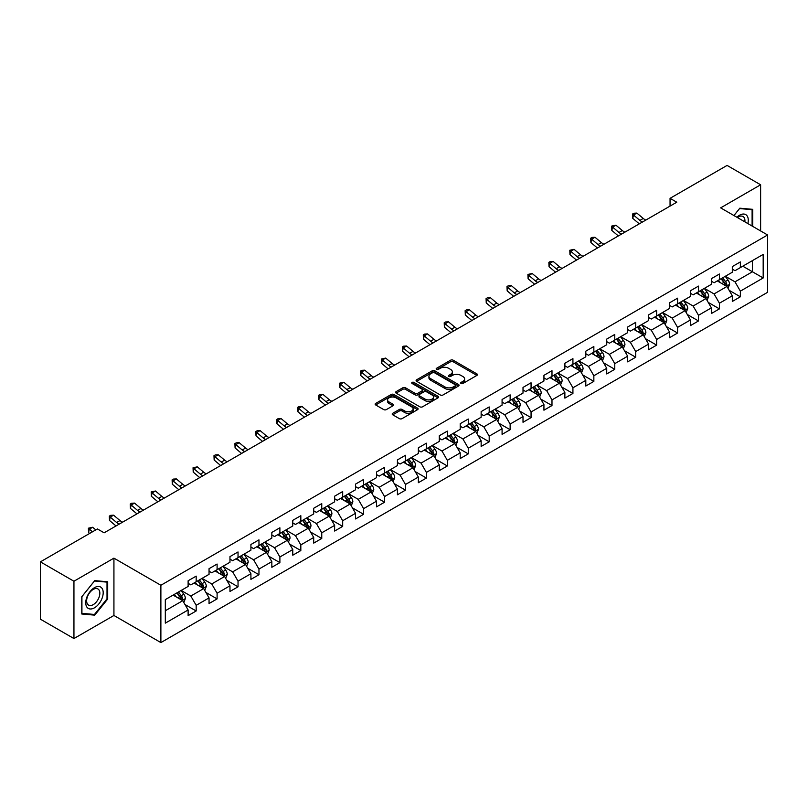 <?xml version="1.0" encoding="UTF-8"?>
<svg xmlns="http://www.w3.org/2000/svg" width="808" height="808" viewBox="0 0 808 808"><rect width="100%" height="100%" fill="white"/><g stroke="black" fill="none" stroke-linecap="round" stroke-linejoin="round"><path stroke-width="1.21" d="M461.055 383.497A1.303 0.758 0 0 0 462.903 383.497L476.892 375.417A1.858 1.071 0 0 0 477.437 374.659A1.858 1.071 0 0 0 476.892 373.892L453.187 360.206A1.858 1.071 0 0 0 450.561 360.206L436.562 368.286A1.303 0.758 0 0 0 436.179 368.822A1.303 0.758 0 0 0 436.562 369.357A1.303 0.758 0 0 0 438.411 369.357L440.219 368.307A5.959 3.444 0 0 1 448.652 368.307L450.622 369.448A5.959 3.444 0 0 1 452.369 371.882A5.959 3.444 0 0 1 450.622 374.316L448.814 375.356A1.303 0.758 0 0 0 448.43 375.892A1.303 0.758 0 0 0 448.814 376.427A1.303 0.758 0 0 0 450.652 376.427L452.47 375.377A5.959 3.444 0 0 1 460.893 375.377L462.873 376.518A5.959 3.444 0 0 1 464.62 378.952A5.959 3.444 0 0 1 462.873 381.386L461.055 382.426A1.303 0.758 0 0 0 460.681 382.962A1.303 0.758 0 0 0 461.055 383.497L461.055 382.426M392.739 413.282A1.858 1.071 0 0 0 392.193 414.039A1.858 1.071 0 0 0 392.739 414.797L399.394 418.645A1.858 1.071 0 0 0 402.031 418.645L417.564 409.666A1.858 1.071 0 0 0 418.11 408.909A1.858 1.071 0 0 0 417.564 408.151L393.86 394.466A1.858 1.071 0 0 0 391.224 394.466L375.69 403.434A1.858 1.071 0 0 0 375.144 404.192A1.858 1.071 0 0 0 375.69 404.959L383.719 409.595A1.858 1.071 0 0 0 386.355 409.595L393.001 405.757A1.858 1.071 0 0 0 393.546 404.99A1.858 1.071 0 0 0 393.001 404.232L389.022 401.93A4.979 2.879 0 0 1 387.567 399.899A4.979 2.879 0 0 1 390.638 397.243A4.979 2.879 0 0 1 396.071 397.869L411.676 406.879A4.979 2.879 0 0 1 413.13 408.909A4.979 2.879 0 0 1 410.06 411.565A4.979 2.879 0 0 1 404.626 410.939L402.031 409.444A1.858 1.071 0 0 0 399.394 409.444L392.739 413.282L392.739 414.797M113.928 558.146L73.942 581.235L40.4 561.863L40.4 619.191L73.942 638.552L113.928 615.474L160.883 642.582L160.883 585.265L113.928 558.146L113.928 615.474M760.621 230.947L760.621 184.779L720.645 207.868L767.6 234.977L160.883 585.265M760.621 184.779L727.079 165.418L670.054 198.334L670.054 206.08M40.4 561.863L97.425 528.947L104.131 532.815L676.771 202.212L670.054 198.334M440.35 394.991A1.858 1.071 0 0 0 442.986 394.991L458.52 386.022A1.858 1.071 0 0 0 459.065 385.264A1.858 1.071 0 0 0 458.52 384.507L434.815 370.811A1.858 1.071 0 0 0 432.189 370.811L416.645 379.79A1.858 1.071 0 0 0 416.1 380.548A1.858 1.071 0 0 0 416.645 381.305L440.35 394.991M412.625 383.78A1.303 0.758 0 0 1 413.949 383.962L438.017 397.859L422.503 406.818A1.858 1.071 0 0 1 419.867 406.818L396.162 393.132L402.818 389.325L402.818 387.769L396.162 391.607A1.858 1.071 0 0 0 395.617 392.375A1.858 1.071 0 0 0 396.162 393.132L396.162 391.607M402.818 389.325A1.858 1.071 0 0 1 405.454 389.325L405.454 387.769A1.858 1.071 0 0 0 402.818 387.769M405.454 387.769L415.07 393.324A1.858 1.071 0 0 0 417.696 393.324L422.109 390.779A1.858 1.071 0 0 0 422.655 390.011A1.858 1.071 0 0 0 422.109 389.254L412.1 383.477A1.303 0.758 0 0 1 411.716 382.941A1.303 0.758 0 0 1 412.524 382.245A1.303 0.758 0 0 1 413.949 382.406L438.047 396.324A1.858 1.071 0 0 1 438.593 397.082A1.858 1.071 0 0 1 438.047 397.849L438.047 396.324M160.883 642.582L767.6 292.304L767.6 234.977M184.971 604.515L196.172 610.979L196.172 605.323L209.05 597.89L209.05 603.546L217.099 598.9L217.099 593.244L229.977 585.8L229.977 591.456L238.037 586.81L238.037 581.154L250.914 573.72L250.914 579.376L258.964 574.73L258.964 569.074L271.841 561.631L271.841 567.287L279.891 562.641L279.891 556.985L292.769 549.551L292.769 555.207L300.829 550.561L300.829 544.905L313.706 537.471L313.706 543.117L321.756 538.471L321.756 532.815L334.633 525.382L334.633 531.038L342.683 526.392L342.683 520.736L355.56 513.302L355.56 518.958L363.61 514.302L363.61 508.656L376.498 501.212L376.498 506.869L384.547 502.223L384.547 496.566L397.425 489.133L397.425 494.789L405.475 490.143L405.475 484.487L418.352 477.043L418.352 482.699L426.402 478.053L426.402 472.397L439.289 464.964L439.289 470.62L447.339 465.974L447.339 460.318L460.217 452.874L460.217 458.53L468.266 453.884L468.266 448.228L481.144 440.794L481.144 446.45L489.194 441.804L489.194 436.148L502.081 428.715L502.081 434.361L510.131 429.715L510.131 424.059L523.008 416.625L523.008 422.281L531.058 417.635L531.058 411.979L543.935 404.545L543.935 410.201L551.985 405.545L551.985 399.899L564.873 392.456L564.873 398.112L572.923 393.466L572.923 387.81L585.8 380.376L585.8 386.032L593.85 381.386L593.85 375.73L606.727 368.286L606.727 373.942L614.777 369.296L614.777 363.64L627.665 356.207L627.665 361.863L635.714 357.217L635.714 351.561L648.592 344.117L648.592 349.773L656.641 345.127L656.641 339.471L669.519 332.038L669.519 337.694L677.569 333.048L677.569 327.392L690.456 319.958L690.456 325.604L698.506 320.958L698.506 315.302L711.383 307.868L711.383 313.524L719.433 308.878L719.433 303.222L732.311 295.789L732.311 301.445L740.36 296.788L740.36 291.143L763.176 277.972L763.176 254.419L752.44 260.62L752.44 271.771L763.176 277.972M196.172 610.979L188.123 615.625L188.123 609.969L165.317 623.14L165.317 599.597L188.123 586.426L188.123 580.77L196.172 576.124L196.172 581.78L209.05 574.337L209.05 568.68L217.099 564.035L217.099 569.69L229.977 562.257L229.977 556.601L238.037 551.955L238.037 557.611L250.914 550.167L250.914 544.511L258.964 539.865L258.964 545.521L271.841 538.088L271.841 532.432L279.891 527.786L279.891 533.442L292.769 525.998L292.769 520.352L300.829 515.696L300.829 521.352L313.706 513.918L313.706 508.262L321.756 503.616L321.756 509.272L334.633 501.839L334.633 496.183L342.683 491.537L342.683 497.183L355.56 489.749L355.56 484.093L363.61 479.447L363.61 485.103L376.498 477.669L376.498 472.013L384.547 467.367L384.547 473.023L397.425 465.58L397.425 459.924L405.475 455.278L405.475 460.934L418.352 453.5L418.352 447.844L426.402 443.198L426.402 448.854L439.289 441.41L439.289 435.754L447.339 431.108L447.339 436.764L460.217 429.331L460.217 423.675L468.266 419.029L468.266 424.685L481.144 417.241L481.144 411.595L489.194 406.939L489.194 412.595L502.081 405.161L502.081 399.506L510.131 394.859L510.131 400.516L523.008 393.082L523.008 387.426L531.058 382.78L531.058 388.426L543.935 380.992L543.935 375.336L551.985 370.69L551.985 376.346L564.873 368.913L564.873 363.257L572.923 358.611L572.923 364.267L585.8 356.823L585.8 351.167L593.85 346.521L593.85 352.177L606.727 344.743L606.727 339.087L614.777 334.441L614.777 340.097L627.665 332.654L627.665 326.998L635.714 322.352L635.714 328.008L648.592 320.574L648.592 314.918L656.641 310.272L656.641 315.928L669.519 308.484L669.519 302.838L677.569 298.182L677.569 303.838L690.456 296.405L690.456 290.749L698.506 286.103L698.506 291.759L711.383 284.325L711.383 278.669L719.433 274.023L719.433 279.669L732.311 272.235L732.311 266.579L740.36 261.933L740.36 267.589L763.176 254.419M194.021 583.012L203.687 588.588L190.809 596.031L181.143 590.456M188.123 583.325L190.809 584.871L196.172 581.78M190.809 596.031L196.172 605.323M203.687 588.588L209.05 597.89M214.958 570.933L224.614 576.508L211.736 583.942L202.071 578.366M209.05 571.236L211.736 572.791L217.099 569.69M211.736 583.942L217.099 593.244M224.614 576.508L229.977 585.8M235.886 558.843L245.541 564.428L232.664 571.862L223.008 566.287M229.977 559.156L232.664 560.702L238.037 557.611M232.664 571.862L238.037 581.154M245.541 564.428L250.914 573.72M256.813 546.764L266.478 552.339L253.591 559.772L243.935 554.197M250.914 547.077L253.591 548.622L258.964 545.521M253.591 559.772L258.964 569.074M266.478 552.339L271.841 561.631M277.75 534.674L287.406 540.259L274.528 547.693L264.862 542.117M271.841 534.987L274.528 536.542L279.891 533.442M274.528 547.693L279.891 556.985M287.406 540.259L292.769 549.551M298.677 522.594L308.333 528.169L295.455 535.613L285.8 530.028M292.769 522.907L295.455 524.453L300.829 521.352M295.455 535.613L300.829 544.905M308.333 528.169L313.706 537.471M319.604 510.515L329.27 516.09L316.382 523.523L306.727 517.948M313.706 510.818L316.382 512.373L321.756 509.272M316.382 523.523L321.756 532.815M329.27 516.09L334.633 525.382M340.542 498.425L350.197 504L337.32 511.444L327.654 505.859M334.633 498.738L337.32 500.283L342.683 497.183M337.32 511.444L342.683 520.736M350.197 504L355.56 513.302M361.469 486.345L371.125 491.921L358.247 499.354L348.591 493.779M355.56 486.648L358.247 488.204L363.61 485.103M358.247 499.354L363.61 508.656M371.125 491.921L376.498 501.212M382.396 474.256L392.062 479.831L379.174 487.274L369.519 481.699M376.498 474.569L379.174 476.114L384.547 473.023M379.174 487.274L384.547 496.566M392.062 479.831L397.425 489.133M403.333 462.176L412.989 467.751L400.111 475.185L390.446 469.61M397.425 462.479L400.111 464.034L405.475 460.934M400.111 475.185L405.475 484.487M412.989 467.751L418.352 477.043M424.261 450.086L433.916 455.672L421.039 463.105L411.383 457.53M418.352 450.399L421.039 451.945L426.402 448.854M421.039 463.105L426.402 472.397M433.916 455.672L439.289 464.964M445.188 438.007L454.854 443.582L441.966 451.016L432.31 445.44M439.289 438.32L441.966 439.865L447.339 436.764M441.966 451.016L447.339 460.318M454.854 443.582L460.217 452.874M466.125 425.917L475.781 431.502L462.903 438.936L453.238 433.361M460.217 426.23L462.903 427.786L468.266 424.685M462.903 438.936L468.266 448.228M475.781 431.502L481.144 440.794M487.052 413.837L496.708 419.413L483.83 426.856L474.175 421.271M481.144 414.151L483.83 415.696L489.194 412.595M483.83 426.856L489.194 436.148M496.708 419.413L502.081 428.715M507.979 401.758L517.645 407.333L504.758 414.767L495.102 409.191M502.081 402.061L504.758 403.616L510.131 400.516M504.758 414.767L510.131 424.059M517.645 407.333L523.008 416.625M528.917 389.668L538.572 395.243L525.695 402.687L516.029 397.102M523.008 389.981L525.695 391.526L531.058 388.426M525.695 402.687L531.058 411.979M538.572 395.243L543.935 404.545M549.844 377.589L559.5 383.164L546.622 390.597L536.966 385.022M543.935 377.892L546.622 379.447L551.985 376.346M546.622 390.597L551.985 399.899M559.5 383.164L564.873 392.456M570.771 365.499L580.437 371.074L567.549 378.518L557.894 372.942M564.873 365.812L567.549 367.357L572.923 364.267M567.549 378.518L572.923 387.81M580.437 371.074L585.8 380.376M591.698 353.419L601.364 358.994L588.487 366.428L578.821 360.853M585.8 353.722L588.487 355.278L593.85 352.177M588.487 366.428L593.85 375.73M601.364 358.994L606.727 368.286M612.636 341.329L622.291 346.915L609.414 354.348L599.758 348.773M606.727 341.643L609.414 343.188L614.777 340.097M609.414 354.348L614.777 363.64M622.291 346.915L627.665 356.207M633.563 329.25L643.229 334.825L630.341 342.259L620.685 336.684M627.665 329.563L630.341 331.108L635.714 328.008M630.341 342.259L635.714 351.561M643.229 334.825L648.592 344.117M654.49 317.16L664.156 322.745L651.278 330.179L641.613 324.604M648.592 317.473L651.278 319.029L656.641 315.928M651.278 330.179L656.641 339.471M664.156 322.745L669.519 332.038M675.427 305.081L685.083 310.656L672.205 318.099L662.55 312.514M669.519 305.394L672.205 306.939L677.569 303.838M672.205 318.099L677.569 327.392M685.083 310.656L690.456 319.958M696.355 293.001L706.02 298.576L693.133 306.01L683.477 300.435M690.456 293.304L693.133 294.859L698.506 291.759M693.133 306.01L698.506 315.302M706.02 298.576L711.383 307.868M717.282 280.911L726.947 286.486L714.07 293.93L704.404 288.345M711.383 281.224L714.07 282.77L719.433 279.669M714.07 293.93L719.433 303.222M726.947 286.486L732.311 295.789M742.774 266.196L752.44 271.771L734.997 281.841L725.332 276.265M732.311 269.135L734.997 270.69L740.36 267.589M734.997 281.841L740.36 291.143M73.942 581.235L73.942 638.552M165.317 610.747L182.749 600.677L173.094 595.102M182.749 600.677L188.123 609.969M729.159 290.325L740.36 296.788M708.232 302.404L719.433 308.878M687.295 314.494L698.506 320.958M666.368 326.573L677.569 333.048M645.44 338.663L656.641 345.127M624.503 350.743L635.714 357.217M603.576 362.832L614.777 369.296M582.649 374.912L593.85 381.386M561.722 387.002L572.923 393.466M540.784 399.081L551.985 405.545M519.857 411.161L531.058 417.635M498.93 423.251L510.131 429.715M477.993 435.33L489.194 441.804M457.065 447.42L468.266 453.884M436.138 459.5L447.339 465.974M415.201 471.589L426.402 478.053M394.274 483.669L405.475 490.143M373.346 495.759L384.547 502.223M352.409 507.838L363.61 514.302M331.482 519.918L342.683 526.392M310.555 532.007L321.756 538.471M289.618 544.087L300.829 550.561M268.69 556.177L279.891 562.641M247.763 568.256L258.964 574.73M226.826 580.346L238.037 586.81M205.899 592.426L217.099 598.9M752.773 226.422L752.773 209.343L739.825 208.191L733.916 215.534M81.79 613.999L94.738 615.151L107.686 599.041L107.686 581.78L94.738 580.629L81.79 596.728L81.79 613.999M107.02 598.657L107.686 599.041M93.374 614.363L94.738 615.151M461.58 383.679L462.873 382.931A5.959 3.444 0 0 0 464.62 380.497L464.62 378.952M452.369 371.882L452.369 373.427A5.959 3.444 0 0 1 450.622 375.861L449.329 376.609M476.892 373.892L476.892 375.417L453.187 361.762A1.858 1.071 0 0 0 450.561 361.762L437.088 369.539M458.5 386.032L434.815 372.367A1.858 1.071 0 0 0 432.189 372.367L416.665 381.326M455.237 385.79A1.303 0.758 0 0 0 455.611 385.264A1.303 0.758 0 0 0 455.237 384.729L434.421 372.72A1.303 0.758 0 0 0 432.583 372.72L430.674 373.821A5.959 3.444 0 0 0 428.927 376.255A5.959 3.444 0 0 0 430.674 378.689L444.895 386.901A5.959 3.444 0 0 0 453.318 386.901L455.237 385.79L455.237 387.345A1.303 0.758 0 0 0 455.611 386.81L455.611 385.264M428.927 376.255L428.927 377.801A5.959 3.444 0 0 0 430.674 380.235L430.674 378.689M455.237 387.345L453.318 388.446A5.959 3.444 0 0 1 444.895 388.446L430.674 380.235M405.454 389.325L415.07 394.87A1.858 1.071 0 0 0 417.696 394.87L422.109 392.324A1.858 1.071 0 0 0 422.655 391.567L422.655 390.011M425.038 399.081A4.979 2.879 0 0 0 430.472 399.707A4.979 2.879 0 0 0 433.543 397.051A4.979 2.879 0 0 0 432.088 395.011L426.584 391.84A1.858 1.071 0 0 0 423.958 391.84L419.544 394.385A1.858 1.071 0 0 0 418.999 395.142A1.858 1.071 0 0 0 419.544 395.91L425.038 399.081L425.038 400.627A4.979 2.879 0 0 0 430.472 401.253A4.979 2.879 0 0 0 433.543 398.596L433.543 397.051M418.999 395.142L418.999 396.698A1.858 1.071 0 0 0 419.544 397.455L419.544 395.91M425.038 400.627L419.544 397.455M413.13 408.909L413.13 410.454A4.979 2.879 0 0 1 410.06 413.12A4.979 2.879 0 0 1 404.626 412.494L402.031 410.989A1.858 1.071 0 0 0 399.394 410.989L392.769 414.817M387.567 399.899L387.567 401.445A4.979 2.879 0 0 0 389.022 403.485L389.022 401.93M393.001 404.232L393.001 405.757L389.022 403.485M417.544 409.686L393.86 396.011A1.858 1.071 0 0 0 391.224 396.011L375.71 404.97M728.008 288.325L729.604 284.305A5.03 2.899 -120 0 0 727.998 280.022L725.231 276.326M720.403 282.709L718.524 280.204M726.17 286.042L726.887 284.517A5.03 2.899 -120 0 0 725.453 281.497L722.675 277.8M721.423 278.528L724.493 282.628A2.565 1.475 60 0 1 724.958 283.406L726.887 284.517M721.069 278.73L723.837 282.426A5.03 2.899 60 0 1 725.281 285.446M642.511 221.988A9.484 5.474 60 0 1 639.896 220.392L633.502 215.019L632.755 218.362L639.148 223.735A14.231 8.211 -120 0 0 639.29 223.846M645.865 220.049A9.484 5.474 60 0 1 643.249 218.453L636.856 213.08L633.502 215.019L632.583 214.009L633.927 213.231L636.856 213.08M632.755 218.362L632.583 214.009M751.268 209.211L752.107 209.686L752.107 226.028M733.947 215.544L739.562 208.565L752.107 209.686M747.865 223.584A12.332 7.12 120 0 0 745.723 214.615A12.332 7.12 120 0 0 736.886 217.251M744.875 221.857A9.342 5.393 120 0 0 743.006 216.504A9.342 5.393 120 0 0 737.431 217.554M94.475 607.808A12.332 7.12 120 0 0 103.192 592.698A12.332 7.12 120 0 0 94.475 587.658A12.332 7.12 120 0 0 85.749 602.768A12.332 7.12 120 0 0 94.475 607.808M93.243 604.647A9.342 5.393 120 0 0 99.344 596.425A9.342 5.393 120 0 0 97.919 588.941A9.342 5.393 120 0 0 93.243 589.406A9.342 5.393 120 0 0 87.143 597.627A9.342 5.393 120 0 0 88.577 605.111A9.342 5.393 120 0 0 93.243 604.647M81.921 596.617L94.475 581.003L107.02 582.124L107.02 598.849L94.475 614.464L81.921 613.343L81.921 596.617M106.181 581.649L107.02 582.124M707.081 300.414L708.677 296.385A5.03 2.899 -120 0 0 707.071 292.112L704.303 288.416M699.476 294.799L697.587 292.284M705.243 298.122L705.96 296.607A5.03 2.899 -120 0 0 704.515 293.577L701.748 289.88M700.486 290.607L703.566 294.708A2.565 1.475 60 0 1 704.031 295.486L705.96 296.607M700.142 290.809L702.91 294.506A5.03 2.899 60 0 1 704.344 297.536M686.144 312.494L687.739 308.474A5.03 2.899 -120 0 0 686.133 304.192L683.366 300.495M678.538 306.878L676.66 304.364M684.305 310.211L685.022 308.686A5.03 2.899 -120 0 0 683.588 305.666L680.821 301.97M679.558 302.697L682.629 306.798A2.565 1.475 60 0 1 683.093 307.575L685.022 308.686M679.205 302.899L681.982 306.596A5.03 2.899 60 0 1 683.416 309.615M621.584 234.067A9.484 5.474 60 0 1 618.968 232.472L612.575 227.099L611.828 230.442L618.221 235.825A14.231 8.211 -120 0 0 618.352 235.936M624.938 232.138A9.484 5.474 60 0 1 622.322 230.543L615.928 225.159L612.575 227.099L611.656 226.088L615.928 225.159M611.828 230.442L611.656 226.088M600.657 246.157A9.484 5.474 60 0 1 598.031 244.561L591.638 239.188L590.89 242.531L597.294 247.904A14.231 8.211 -120 0 0 597.425 248.016M604.01 244.218A9.484 5.474 60 0 1 601.384 242.622L594.991 237.249L591.638 239.188L590.719 238.178L592.062 237.401L594.991 237.249M590.89 242.531L590.719 238.178M665.216 324.574L666.812 320.554A5.03 2.899 -120 0 0 665.206 316.271L662.439 312.575M657.611 318.968L655.732 316.453M663.378 322.291L664.095 320.776A5.03 2.899 -120 0 0 662.661 317.746L659.884 314.049M658.631 314.777L661.702 318.877A2.565 1.475 60 0 1 662.166 319.655L664.095 320.776M658.278 314.979L661.045 318.675A5.03 2.899 60 0 1 662.489 321.705M644.289 336.663L645.885 332.644A5.03 2.899 -120 0 0 644.279 328.361L641.512 324.664M636.684 331.048L634.795 328.533M642.451 334.381L643.168 332.856A5.03 2.899 -120 0 0 641.724 329.836L638.956 326.139M637.694 326.866L640.774 330.967A2.565 1.475 60 0 1 641.239 331.745L643.168 332.856M637.35 327.068L640.118 330.765A5.03 2.899 60 0 1 641.552 333.785M623.352 348.743L624.948 344.723A5.03 2.899 -120 0 0 623.342 340.441L620.574 336.744M615.746 343.127L613.868 340.623M621.514 346.46L622.231 344.935A5.03 2.899 -120 0 0 620.797 341.915L618.029 338.219M616.767 338.946L619.837 343.046A2.565 1.475 60 0 1 620.302 343.824L622.231 344.935M616.413 339.148L619.191 342.844A5.03 2.899 60 0 1 620.625 345.875M579.72 258.237A9.484 5.474 60 0 1 577.104 256.641L570.711 251.268L569.963 254.611L576.356 259.984A14.231 8.211 -120 0 0 576.498 260.105M583.073 256.298A9.484 5.474 60 0 1 580.457 254.702L574.064 249.329L570.711 251.268L569.791 250.258L574.064 249.329M569.963 254.611L569.791 250.258M558.793 270.326A9.484 5.474 60 0 1 556.177 268.731L549.783 263.347L549.036 266.701L555.429 272.074A14.231 8.211 -120 0 0 555.561 272.185M562.146 268.387A9.484 5.474 60 0 1 559.53 266.791L553.137 261.418L549.783 263.347L548.864 262.348L550.208 261.57L553.137 261.418M549.036 266.701L548.864 262.348M537.865 282.406A9.484 5.474 60 0 1 535.239 280.81L528.846 275.437L528.099 278.78L534.502 284.153A14.231 8.211 -120 0 0 534.633 284.275M541.219 280.467A9.484 5.474 60 0 1 538.603 278.871L532.199 273.498L528.846 275.437L527.927 274.427L532.199 273.498M528.099 278.78L527.927 274.427M602.425 360.833L604.02 356.813A5.03 2.899 -120 0 0 602.415 352.53L599.647 348.834M594.819 355.217L592.941 352.702M600.586 358.55L601.303 357.025A5.03 2.899 -120 0 0 599.869 353.995L597.092 350.298M595.839 351.036L598.91 355.136A2.565 1.475 60 0 1 599.374 355.914L601.303 357.025M595.486 351.238L598.253 354.934A5.03 2.899 60 0 1 599.698 357.954M516.928 294.486A9.484 5.474 60 0 1 514.312 292.9L507.919 287.517L507.171 290.87L513.565 296.243A14.231 8.211 -120 0 0 513.706 296.354M520.281 292.557A9.484 5.474 60 0 1 517.665 290.961L511.272 285.588L507.919 287.517L507 286.517L508.343 285.739L511.272 285.588M507.171 290.87L507 286.517M581.497 372.912L583.093 368.892A5.03 2.899 -120 0 0 581.487 364.61L578.72 360.913M573.892 367.297L572.003 364.792M579.659 370.63L580.376 369.104A5.03 2.899 -120 0 0 578.932 366.085L576.165 362.388M574.902 363.115L577.983 367.216A2.565 1.475 60 0 1 578.447 367.994L580.376 369.104M574.559 363.317L577.326 367.014A5.03 2.899 60 0 1 578.76 370.034M496.001 306.575A9.484 5.474 60 0 1 493.385 304.98L486.992 299.606L486.244 302.95L492.638 308.323A14.231 8.211 -120 0 0 492.769 308.434M499.354 304.636A9.484 5.474 60 0 1 496.738 303.04L490.345 297.667L486.992 299.606L486.073 298.596L487.416 297.819L490.345 297.667M486.244 302.95L486.073 298.596M560.56 385.002L562.156 380.982A5.03 2.899 -120 0 0 560.55 376.7L557.783 373.003M552.955 379.386L551.076 376.871M558.722 382.709L559.449 381.194A5.03 2.899 -120 0 0 558.005 378.164L555.237 374.468M553.975 375.195L557.045 379.295A2.565 1.475 60 0 1 557.51 380.073L559.449 381.194M553.621 375.397L556.399 379.093A5.03 2.899 60 0 1 557.833 382.123M475.074 318.655A9.484 5.474 60 0 1 472.448 317.059L466.054 311.686L465.317 315.039L471.71 320.412A14.231 8.211 -120 0 0 471.842 320.524M478.427 316.726A9.484 5.474 60 0 1 475.811 315.13L469.408 309.757L466.054 311.686L465.135 310.686L466.479 309.908L469.408 309.757M465.317 315.039L465.135 310.686M539.633 397.082L541.229 393.062A5.03 2.899 -120 0 0 539.623 388.779L536.855 385.083M532.028 391.466L530.149 388.961M537.795 394.799L538.512 393.274A5.03 2.899 -120 0 0 537.078 390.254L534.31 386.557M533.048 387.284L536.118 391.385A2.565 1.475 60 0 1 536.583 392.163L538.512 393.274M532.694 387.486L535.462 391.183A5.03 2.899 60 0 1 536.906 394.203M454.136 330.745A9.484 5.474 60 0 1 451.521 329.149L445.127 323.776L444.38 327.119L450.773 332.492A14.231 8.211 -120 0 0 450.914 332.603M457.5 328.805A9.484 5.474 60 0 1 454.874 327.21L448.48 321.837L445.127 323.776L444.208 322.766L445.551 321.988L448.48 321.837M444.38 327.119L444.208 322.766M518.706 409.171L520.302 405.141A5.03 2.899 -120 0 0 518.696 400.869L515.928 397.172M511.1 403.556L509.212 401.041M516.867 406.879L517.585 405.364A5.03 2.899 -120 0 0 516.14 402.334L513.373 398.637M512.11 399.364L515.191 403.465A2.565 1.475 60 0 1 515.655 404.242L517.585 405.364M511.767 399.566L514.534 403.263A5.03 2.899 60 0 1 515.969 406.293M433.209 342.824A9.484 5.474 60 0 1 430.593 341.229L424.2 335.855L423.453 339.198L429.846 344.582A14.231 8.211 -120 0 0 429.977 344.693M436.562 340.895A9.484 5.474 60 0 1 433.946 339.299L427.553 333.916L424.2 335.855L423.281 334.855L424.624 334.078L427.553 333.916M423.453 339.198L423.281 334.855M497.768 421.251L499.364 417.231A5.03 2.899 -120 0 0 497.758 412.949L494.991 409.252M490.163 415.635L488.284 413.12M495.93 418.968L496.657 417.443A5.03 2.899 -120 0 0 495.213 414.423L492.446 410.727M491.183 411.454L494.254 415.554A2.565 1.475 60 0 1 494.718 416.332L496.657 417.443M490.83 411.656L493.607 415.352A5.03 2.899 60 0 1 495.041 418.372M412.282 354.914A9.484 5.474 60 0 1 409.656 353.318L403.263 347.945L402.525 351.288L408.919 356.661A14.231 8.211 -120 0 0 409.05 356.772M415.635 352.975A9.484 5.474 60 0 1 413.019 351.379L406.616 346.006L403.263 347.945L402.344 346.935L403.687 346.157L406.616 346.006M402.525 351.288L402.344 346.935M476.841 433.33L478.437 429.311A5.03 2.899 -120 0 0 476.831 425.028L474.064 421.332M469.236 427.725L467.357 425.21M475.003 431.048L475.72 429.533A5.03 2.899 -120 0 0 474.286 426.503L471.519 422.806M470.256 423.533L473.326 427.634A2.565 1.475 60 0 1 473.791 428.412L475.72 429.533M469.903 423.735L472.67 427.432A5.03 2.899 60 0 1 474.114 430.462M391.345 366.994A9.484 5.474 60 0 1 388.729 365.398L382.336 360.025L381.588 363.368L387.981 368.741A14.231 8.211 -120 0 0 388.123 368.862M394.708 365.054A9.484 5.474 60 0 1 392.082 363.459L385.689 358.085L382.336 360.025L381.416 359.015L385.689 358.085M381.588 363.368L381.416 359.015M455.914 445.42L457.51 441.4A5.03 2.899 -120 0 0 455.904 437.118L453.136 433.421M448.309 439.805L446.42 437.29M454.076 443.137L454.793 441.612A5.03 2.899 -120 0 0 453.349 438.593L450.581 434.896M449.319 435.623L452.399 439.724A2.565 1.475 60 0 1 452.864 440.501L454.793 441.612M448.975 435.825L451.743 439.522A5.03 2.899 60 0 1 453.177 442.542M370.418 379.083A9.484 5.474 60 0 1 367.802 377.488L361.408 372.104L360.661 375.457L367.054 380.831A14.231 8.211 -120 0 0 367.185 380.942M373.771 377.144A9.484 5.474 60 0 1 371.155 375.548L364.761 370.175L361.408 372.104L360.489 371.104L361.832 370.327L364.761 370.175M360.661 375.457L360.489 371.104M434.977 457.5L436.572 453.48A5.03 2.899 -120 0 0 434.967 449.197L432.199 445.501M427.371 451.884L425.493 449.379M433.139 455.217L433.866 453.702A5.03 2.899 -120 0 0 432.421 450.672L429.654 446.976M428.392 447.703L431.462 451.803A2.565 1.475 60 0 1 431.926 452.581L433.866 453.702M428.038 447.905L430.816 451.601A5.03 2.899 60 0 1 432.25 454.631M349.49 391.163A9.484 5.474 60 0 1 346.864 389.567L340.471 384.194L339.734 387.537L346.127 392.91A14.231 8.211 -120 0 0 346.258 393.031M352.844 389.224A9.484 5.474 60 0 1 350.228 387.628L343.824 382.255L340.471 384.194L339.552 383.184L343.824 382.255M339.734 387.537L339.552 383.184M414.049 469.589L415.645 465.57A5.03 2.899 -120 0 0 414.039 461.287L411.272 457.591M406.444 463.974L404.566 461.459M412.211 467.307L412.928 465.782A5.03 2.899 -120 0 0 411.494 462.762L408.727 459.065M407.464 459.792L410.535 463.893A2.565 1.475 60 0 1 410.999 464.671L412.928 465.782M407.111 459.994L409.878 463.691A5.03 2.899 60 0 1 411.322 466.711M328.553 403.243A9.484 5.474 60 0 1 325.937 401.657L319.544 396.274L318.796 399.627L325.19 405A14.231 8.211 -120 0 0 325.331 405.111M331.916 401.313A9.484 5.474 60 0 1 329.29 399.718L322.897 394.344L319.544 396.274L318.625 395.274L319.968 394.496L322.897 394.344M318.796 399.627L318.625 395.274M393.122 481.669L394.718 477.649A5.03 2.899 -120 0 0 393.112 473.367L390.345 469.67M385.517 476.053L383.628 473.549M391.284 479.386L392.001 477.861A5.03 2.899 -120 0 0 390.557 474.841L387.789 471.145M386.537 471.872L389.608 475.973A2.565 1.475 60 0 1 390.072 476.75L392.001 477.861M386.184 472.074L388.951 475.771A5.03 2.899 60 0 1 390.395 478.791M307.626 415.332A9.484 5.474 60 0 1 305.01 413.736L298.617 408.363L297.869 411.706L304.262 417.079A14.231 8.211 -120 0 0 304.404 417.191M310.979 413.393A9.484 5.474 60 0 1 308.363 411.797L301.97 406.424L298.617 408.363L297.697 407.353L299.041 406.576L301.97 406.424M297.869 411.706L297.697 407.353M372.185 493.759L373.781 489.739A5.03 2.899 -120 0 0 372.175 485.457L369.408 481.76M364.58 488.143L362.701 485.628M370.347 491.466L371.074 489.951A5.03 2.899 -120 0 0 369.63 486.921L366.862 483.224M365.6 483.952L368.67 488.052A2.565 1.475 60 0 1 369.135 488.83L371.074 489.951M365.246 484.154L368.024 487.85A5.03 2.899 60 0 1 369.458 490.88M286.699 427.412A9.484 5.474 60 0 1 284.083 425.816L277.679 420.443L276.942 423.796L283.335 429.169A14.231 8.211 -120 0 0 283.467 429.28M290.052 425.483A9.484 5.474 60 0 1 287.436 423.887L281.033 418.514L277.679 420.443L276.77 419.443L278.104 418.665L281.033 418.514M276.942 423.796L276.77 419.443M351.258 505.838L352.854 501.819A5.03 2.899 -120 0 0 351.248 497.536L348.48 493.839M343.652 500.223L341.774 497.718M349.42 503.556L350.137 502.031A5.03 2.899 -120 0 0 348.702 499.011L345.935 495.314M344.673 496.041L347.743 500.142A2.565 1.475 60 0 1 348.208 500.92L350.137 502.031M344.319 496.243L347.087 499.94A5.03 2.899 60 0 1 348.531 502.96M265.761 439.501A9.484 5.474 60 0 1 263.145 437.906L256.752 432.533L256.005 435.876L262.398 441.249A14.231 8.211 -120 0 0 262.539 441.36M269.125 437.562A9.484 5.474 60 0 1 266.499 435.966L260.105 430.593L256.752 432.533L255.833 431.522L257.176 430.745L260.105 430.593M256.005 435.876L255.833 431.522M330.331 517.928L331.926 513.898A5.03 2.899 -120 0 0 330.321 509.626L327.553 505.929M322.725 512.312L320.837 509.798M328.492 515.635L329.209 514.12A5.03 2.899 -120 0 0 327.765 511.09L324.998 507.394M323.745 508.121L326.816 512.221A2.565 1.475 60 0 1 327.28 512.999L329.209 514.12M323.392 508.323L326.159 512.019A5.03 2.899 60 0 1 327.604 515.049M244.834 451.581A9.484 5.474 60 0 1 242.218 449.985L235.825 444.612L235.078 447.955L241.471 453.339A14.231 8.211 -120 0 0 241.612 453.45M248.187 449.652A9.484 5.474 60 0 1 245.571 448.056L239.178 442.673L235.825 444.612L234.906 443.612L236.249 442.834L239.178 442.673M235.078 447.955L234.906 443.612M309.393 530.008L310.989 525.988A5.03 2.899 -120 0 0 309.393 521.705L306.616 518.009M301.788 524.392L299.909 521.877M307.555 527.725L308.282 526.2A5.03 2.899 -120 0 0 306.838 523.18L304.071 519.483M302.808 520.211L305.879 524.311A2.565 1.475 60 0 1 306.343 525.089L308.282 526.2M302.465 520.413L305.232 524.109A5.03 2.899 60 0 1 306.666 527.129M223.907 463.671A9.484 5.474 60 0 1 221.291 462.075L214.888 456.702L214.15 460.045L220.544 465.418A14.231 8.211 -120 0 0 220.675 465.529M227.26 461.732A9.484 5.474 60 0 1 224.644 460.136L218.251 454.763L214.888 456.702L213.979 455.692L215.312 454.914L218.251 454.763M214.15 460.045L213.979 455.692M288.466 542.087L290.062 538.067A5.03 2.899 -120 0 0 288.456 533.785L285.689 530.088M280.861 536.482L278.982 533.967M286.628 539.805L287.345 538.29A5.03 2.899 -120 0 0 285.911 535.26L283.143 531.563M281.881 532.29L284.951 536.391A2.565 1.475 60 0 1 285.416 537.168L287.345 538.29M281.527 532.492L284.295 536.189A5.03 2.899 60 0 1 285.739 539.219M202.98 475.75A9.484 5.474 60 0 1 200.354 474.155L193.96 468.781L193.213 472.125L199.606 477.498A14.231 8.211 -120 0 0 199.748 477.619M206.333 473.811A9.484 5.474 60 0 1 203.707 472.215L197.314 466.842L193.96 468.781L193.041 467.771L197.314 466.842M193.213 472.125L193.041 467.771M267.539 554.177L269.135 550.157A5.03 2.899 -120 0 0 267.529 545.875L264.761 542.178M259.934 548.561L258.045 546.046M265.701 551.894L266.418 550.369A5.03 2.899 -120 0 0 264.974 547.349L262.206 543.653M260.954 544.38L264.024 548.481A2.565 1.475 60 0 1 264.489 549.258L266.418 550.369M260.6 544.582L263.368 548.279A5.03 2.899 60 0 1 264.812 551.298M182.042 487.84A9.484 5.474 60 0 1 179.427 486.244L173.033 480.871L172.286 484.214L178.679 489.587A14.231 8.211 -120 0 0 178.821 489.699M185.396 485.901A9.484 5.474 60 0 1 182.78 484.305L176.386 478.932L173.033 480.871L172.114 479.861L173.457 479.083L176.386 478.932M172.286 484.214L172.114 479.861M246.602 566.256L248.197 562.237A5.03 2.899 -120 0 0 246.602 557.954L243.824 554.258M238.996 560.641L237.118 558.136M244.763 563.974L245.491 562.459A5.03 2.899 -120 0 0 244.046 559.429L241.279 555.732M240.016 556.46L243.087 560.56A2.565 1.475 60 0 1 243.551 561.338L245.491 562.459M239.673 556.661L242.44 560.358A5.03 2.899 60 0 1 243.875 563.388M161.115 499.92A9.484 5.474 60 0 1 158.499 498.324L152.096 492.951L151.359 496.294L157.752 501.667A14.231 8.211 -120 0 0 157.883 501.788M164.468 497.981A9.484 5.474 60 0 1 161.852 496.385L155.459 491.011L152.096 492.951L151.187 491.941L155.459 491.011M151.359 496.294L151.187 491.941M225.674 578.346L227.27 574.326A5.03 2.899 -120 0 0 225.664 570.044L222.897 566.347M218.069 572.731L216.191 570.216M223.836 576.064L224.553 574.538A5.03 2.899 -120 0 0 223.119 571.519L220.352 567.822M219.089 568.549L222.16 572.65A2.565 1.475 60 0 1 222.624 573.428L224.553 574.538M218.736 568.751L221.503 572.448A5.03 2.899 60 0 1 222.947 575.468M140.188 511.999A9.484 5.474 60 0 1 137.562 510.414L131.169 505.03L130.421 508.384L136.815 513.757A14.231 8.211 -120 0 0 136.956 513.868M143.541 510.07A9.484 5.474 60 0 1 140.915 508.474L134.522 503.101L131.169 505.03L130.25 504.03L131.593 503.253L134.522 503.101M130.421 508.384L130.25 504.03M204.747 590.426L206.343 586.406A5.03 2.899 -120 0 0 204.737 582.124L201.97 578.427M197.142 584.81L195.263 582.305M202.909 588.143L203.626 586.618A5.03 2.899 -120 0 0 202.182 583.598L199.414 579.902M198.162 580.629L201.232 584.729A2.565 1.475 60 0 1 201.697 585.507L203.626 586.618M197.809 580.831L200.576 584.527A5.03 2.899 60 0 1 202.02 587.547M119.251 524.089A9.484 5.474 60 0 1 116.635 522.493L110.242 517.12L109.494 520.463L115.887 525.836A14.231 8.211 -120 0 0 116.029 525.947M122.604 522.15A9.484 5.474 60 0 1 119.988 520.554L113.595 515.181L110.242 517.12L109.322 516.11L110.666 515.332L113.595 515.181M109.494 520.463L109.322 516.11M183.81 602.515L185.406 598.496A5.03 2.899 -120 0 0 183.81 594.213L181.032 590.517M176.205 596.9L174.326 594.385M181.972 600.223L182.699 598.708A5.03 2.899 -120 0 0 181.255 595.678L178.487 591.981M177.225 592.708L180.295 596.809A2.565 1.475 60 0 1 180.77 597.587L182.699 598.708M176.881 592.91L179.649 596.607A5.03 2.899 60 0 1 181.083 599.637M95.788 529.886L92.668 527.27L89.304 529.2L88.567 532.553L89.627 533.442M92.435 531.826L88.395 528.2L92.668 527.27M88.567 532.553L88.395 528.2M462.873 382.931L462.873 381.386M448.814 376.427L448.814 375.356M450.622 375.861L450.622 374.316M436.562 369.357L436.562 368.286M450.561 361.762L450.561 360.206M453.187 361.762L453.187 360.206M416.645 381.305L416.645 379.79M432.189 372.367L432.189 370.811M434.815 372.367L434.815 370.811M458.52 386.022L458.52 384.507M444.895 388.446L444.895 386.901M453.318 388.446L453.318 386.901M415.07 394.87L415.07 393.324M417.696 394.87L417.696 393.324M422.109 392.324L422.109 390.779M413.949 383.962L413.949 382.406M399.394 410.989L399.394 409.444M402.031 410.989L402.031 409.444M404.626 412.494L404.626 410.939M375.69 404.959L375.69 403.434M391.224 396.011L391.224 394.466M393.86 396.011L393.86 394.466M417.564 409.666L417.564 408.151M726.453 286.204L729.574 284.406M725.453 281.497L727.998 280.022M721.867 283.558L723.837 282.426M639.896 220.392L643.249 218.453M705.515 298.283L708.636 296.486M704.515 293.577L707.071 292.112M700.94 295.647L702.91 294.506M684.588 310.373L687.709 308.575M683.588 305.666L686.133 304.192M680.013 307.727L681.982 306.596M618.968 232.472L622.322 230.543M598.031 244.561L601.384 242.622M663.661 322.453L666.782 320.655M662.661 317.746L665.206 316.271M659.086 319.816L661.045 318.675M642.724 334.542L645.845 332.734M641.724 329.836L644.279 328.361M638.148 331.896L640.118 330.765M621.796 346.622L624.917 344.824M620.797 341.915L623.342 340.441M617.221 343.986L619.191 342.844M577.104 256.641L580.457 254.702M556.177 268.731L559.53 266.791M535.239 280.81L538.603 278.871M600.869 358.712L603.99 356.904M599.869 353.995L602.415 352.53M596.294 356.065L598.253 354.934M514.312 292.9L517.665 290.961M579.932 370.791L583.053 368.993M578.932 366.085L581.487 364.61M575.357 368.145L577.326 367.014M493.385 304.98L496.738 303.04M559.005 382.881L562.126 381.073M558.005 378.164L560.55 376.7M554.429 380.235L556.399 379.093M472.448 317.059L475.811 315.13M538.077 394.961L541.198 393.163M537.078 390.254L539.623 388.779M533.502 392.314L535.462 391.183M451.521 329.149L454.874 327.21M517.15 407.04L520.261 405.242M516.14 402.334L518.696 400.869M512.565 404.404L514.534 403.263M430.593 341.229L433.946 339.299M496.213 419.13L499.334 417.332M495.213 414.423L497.758 412.949M491.638 416.484L493.607 415.352M409.656 353.318L413.019 351.379M475.286 431.209L478.407 429.412M474.286 426.503L476.831 425.028M470.711 428.573L472.67 427.432M388.729 365.398L392.082 363.459M454.359 443.299L457.469 441.491M453.349 438.593L455.904 437.118M449.773 440.653L451.743 439.522M367.802 377.488L371.155 375.548M433.421 455.379L436.542 453.581M432.421 450.672L434.967 449.197M428.846 452.743L430.816 451.601M346.864 389.567L350.228 387.628M412.494 467.468L415.615 465.661M411.494 462.762L414.039 461.287M407.919 464.822L409.878 463.691M325.937 401.657L329.29 399.718M391.567 479.548L394.678 477.75M390.557 474.841L393.112 473.367M386.981 476.902L388.951 475.771M305.01 413.736L308.363 411.797M370.63 491.638L373.75 489.83M369.63 486.921L372.175 485.457M366.054 488.991L368.024 487.85M284.083 425.816L287.436 423.887M349.702 503.717L352.823 501.919M348.702 499.011L351.248 497.536M345.127 501.071L347.087 499.94M263.145 437.906L266.499 435.966M328.775 515.797L331.886 513.999M327.765 511.09L330.321 509.626M324.19 513.161L326.159 512.019M242.218 449.985L245.571 448.056M307.838 527.887L310.959 526.089M306.838 523.18L309.393 521.705M303.263 525.24L305.232 524.109M221.291 462.075L224.644 460.136M286.911 539.966L290.032 538.168M285.911 535.26L288.456 533.785M282.335 537.33L284.295 536.189M200.354 474.155L203.707 472.215M265.984 552.056L269.094 550.248M264.974 547.349L267.529 545.875M261.398 549.41L263.368 548.279M179.427 486.244L182.78 484.305M245.046 564.135L248.167 562.338M244.046 559.429L246.602 557.954M240.471 561.499L242.44 560.358M158.499 498.324L161.852 496.385M224.119 576.225L227.24 574.417M223.119 571.519L225.664 570.044M219.544 573.579L221.503 572.448M137.562 510.414L140.915 508.474M203.192 588.305L206.303 586.507M202.182 583.598L204.737 582.124M198.606 585.659L200.576 584.527M116.635 522.493L119.988 520.554M182.254 600.395L185.375 598.587M181.255 595.678L183.81 594.213M177.679 597.748L179.649 596.607"/></g></svg>
